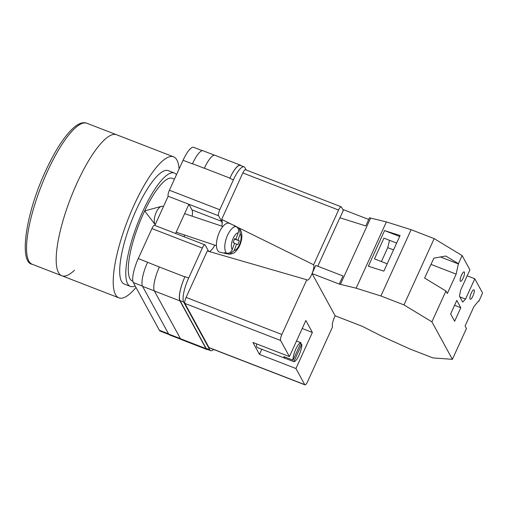 <?xml version="1.0" encoding="UTF-8"?>
<svg xmlns="http://www.w3.org/2000/svg" width="508" height="508" viewBox="0 0 508 508"><rect width="100%" height="100%" fill="white"/><g stroke="black" fill="none" stroke-linecap="round" stroke-linejoin="round"><path stroke-width="0.76" d="M222.104 224.371A16.466 4.324 111.2 0 0 221.596 221.348L218.542 215.754A5.067 1.327 111.2 0 1 219.78 209.753L233.445 179.769A20.269 5.321 111.2 0 1 244.024 166.834A20.269 5.321 111.2 0 1 244.926 167.697L246.183 170.002M213.69 349.498A20.269 5.321 111.2 0 1 210.674 350.66A20.269 5.321 111.2 0 1 209.772 349.796L183.693 302.07A20.269 5.321 111.2 0 1 188.652 278.066L202.311 248.082A5.067 1.327 111.2 0 1 204.959 244.85A5.067 1.327 111.2 0 1 205.181 245.066L208.242 250.654A16.466 4.324 111.2 0 0 208.972 251.358A16.466 4.324 111.2 0 0 209.785 251.39M175.597 233.477L188.906 204.279L168.161 196.247L154.857 225.444M192.411 163.881L192.488 163.709A20.269 5.321 -68.8 0 0 192.411 163.881L183.064 160.261A20.269 5.321 -68.8 0 1 193.643 147.326L202.33 150.692M168.954 334.505L160.293 331.153A20.269 5.321 -68.8 0 1 159.391 330.289L133.312 282.556A20.269 5.321 -68.8 0 1 138.271 258.553L151.936 228.568A5.067 1.327 -68.8 0 1 154.578 225.336L204.959 244.85M168.161 196.247A5.067 1.327 -68.8 0 1 169.399 190.246L183.064 160.261M209.772 349.796L206.121 348.386L180.042 300.653A20.269 5.321 111.2 0 1 185.001 276.65L184.893 276.898A20.269 5.321 111.2 0 0 179.934 300.895L154.4 291.008L180.48 338.741A20.269 5.321 111.2 0 0 181.381 339.604L206.915 349.491A20.269 5.321 111.2 0 0 207.81 349.548M206.915 349.491A20.269 5.321 111.2 0 1 206.013 348.628L179.934 300.895M206.121 348.386A20.269 5.321 111.2 0 0 207.023 349.25L210.674 350.66M241.192 165.741A20.269 5.321 111.2 0 0 240.487 165.183A20.269 5.321 111.2 0 0 229.908 178.118L204.375 168.231A20.269 5.321 111.2 0 0 204.343 168.3L204.375 168.231A20.269 5.321 111.2 0 1 214.954 155.296L240.487 165.183M244.024 166.834L240.379 165.424A20.269 5.321 111.2 0 0 229.8 178.359L229.908 178.118M159.391 266.935A20.269 5.321 111.2 0 0 159.36 267.005L138.271 258.553M180.423 338.633L168.662 334.074L142.577 286.347A20.269 5.321 111.2 0 1 147.536 262.344A20.269 5.321 -68.8 0 1 147.618 262.172M168.662 334.074A20.269 5.321 111.2 0 0 169.558 334.937L180.975 339.357M214.49 155.2L203.067 150.774A20.269 5.321 111.2 0 0 192.488 163.709L204.343 168.3M184.893 276.898L159.36 267.005A20.269 5.321 111.2 0 0 154.4 291.008M183.807 236.658A16.466 4.324 111.2 0 0 184.861 235.115M192.145 216.179A16.466 4.324 111.2 0 0 191.96 209.874L188.906 204.279L218.542 215.754M156.223 212.344A10.135 4.432 108.5 0 0 155.213 224.663L144.602 210.928L161.474 206.331A10.135 4.432 108.5 0 0 156.223 212.344M235.09 225.882A14.605 6.388 108.5 0 0 233.998 225.641L236.029 226.549A14.605 6.388 108.5 0 0 235.09 225.882L229.464 223.368A15.202 6.648 -71.5 0 1 229.464 223.368L229.464 223.368A15.202 6.648 -71.5 0 0 218.269 234.95A15.202 6.648 -71.5 0 0 219.266 251.987A15.202 6.648 -71.5 0 0 219.805 252.165L225.812 253.549A14.605 6.388 108.5 0 0 226.39 253.619L229.413 254.222C232.95 253.549 234.937 252.717 235.369 251.739C237.985 249.009 239.719 246.158 240.576 243.205C242.653 236.938 242.24 231.991 239.338 228.359M226.39 253.619L226.536 253.213C229.165 253.536 231.057 252.355 232.213 249.669L234.531 243.154L233.185 242.551L234.575 238.652L235.922 239.255L238.239 232.747C239.039 229.934 238.303 227.87 236.029 226.549A14.389 6.293 108.5 0 0 226.53 237.757A14.389 6.293 108.5 0 0 226.536 253.213L224.358 252.717A14.605 6.388 108.5 0 0 225.298 253.378A14.605 6.388 108.5 0 0 225.812 253.549M162.96 206.407A10.135 4.432 108.5 0 0 162.789 206.337A10.135 4.432 108.5 0 0 161.474 206.331M234.461 243.357L236.563 244.062L234.245 250.571L229.413 254.222M236.029 226.549L239.338 228.365L240.271 233.648L237.954 240.163L239.3 240.767L237.915 244.666L236.563 244.062M234.404 239.122L239.3 240.767M234.455 238.989L237.954 240.163M234.525 238.785L235.922 239.255M460.273 281.14A5.067 1.327 -68.8 0 1 461.296 275.634A5.067 1.327 -68.8 0 1 464.16 271.901A5.067 1.327 -68.8 0 1 464.382 272.117A5.067 1.327 -68.8 0 1 463.366 277.622A5.067 1.327 -68.8 0 1 460.502 281.356A5.067 1.327 -68.8 0 1 460.273 281.14M470.052 299.034A5.067 1.327 -68.8 0 1 471.075 293.535A5.067 1.327 -68.8 0 1 473.939 289.801A5.067 1.327 -68.8 0 1 474.167 290.017A5.067 1.327 -68.8 0 1 473.145 295.516A5.067 1.327 -68.8 0 1 470.281 299.25A5.067 1.327 -68.8 0 1 470.052 299.034M450.634 313.938L456.8 300.412L460.794 307.721L454.628 321.246L450.634 313.938M459.823 296.85L465.557 299.072L462.686 302.089L459.423 296.12L460.667 290.119L469.913 269.831L462.115 255.562L458.413 263.677L456.146 274.117L447.313 293.503L445.954 291.014L431.908 321.843L403.962 304.902L434.169 238.62L411.112 229.692L386.366 221.907L369.487 217.811L365.792 225.927L339.877 217.773L317.798 266.224M403.962 304.902L380.911 295.98L356.159 288.188L339.287 284.093L312.064 273.552L335.159 315.811L362.375 326.352L382.632 336.633L409.873 348.977L432.924 357.905L452.393 359.334L431.908 321.843M452.393 359.334L466.439 328.511L465.08 326.022L473.913 306.635L478.72 300.831L478.904 301.168L482.6 293.053L474.802 278.778L465.557 299.072M458.413 263.677L445.802 256.032L433.87 258.153L424.605 278.079L445.954 291.014M462.115 255.562L434.169 238.62M396.646 243.078L383.927 238.15L374.479 258.883L387.198 263.804M399.656 236.468L384.562 230.619L400.094 235.509L383.864 271.126L368.332 266.243L384.562 230.619M478.466 301.136L478.904 301.168M467.176 275.825L474.802 278.778M368.732 219.475L343.63 209.753L339.966 217.799M208.998 347.555L304.743 384.632A5.067 1.327 111.2 0 0 304.965 384.848L209.226 347.77A5.067 1.327 -68.8 0 1 208.998 347.555L184.874 303.409A5.067 1.327 -68.8 0 1 186.112 297.409L281.857 334.486L306.794 279.756A8.426 2.21 -68.8 0 0 307.219 280.13A8.426 2.21 -68.8 0 0 312.071 273.564L315.76 265.436L342.983 275.977L339.287 284.093M340.385 284.436L370.592 218.154M380.911 295.98L411.112 229.692M356.159 288.188L386.366 221.907M454.565 305.308L460.794 307.721M440.455 256.984L458.597 264.008M381.413 261.563L387.763 247.637L389.534 240.322M387.763 247.637L393.548 249.879M430.981 264.37L456.146 274.117M77.038 182.988A75.622 19.85 111.2 0 0 61.893 275.768A75.622 19.85 -68.8 0 1 77.038 182.988A75.622 19.85 -68.8 0 1 116.516 134.728A75.622 19.85 111.2 0 0 77.038 182.988M135.998 287.471A75.622 19.85 -68.8 0 1 118.929 297.859A75.622 19.85 -68.8 0 1 134.074 205.08A75.622 19.85 -68.8 0 1 173.552 156.82A75.622 19.85 -68.8 0 1 179.089 168.986M135.134 285.896A60.801 15.964 -68.8 0 1 130.391 286.404L124.282 284.036A60.801 15.964 -68.8 0 1 136.462 209.442A60.801 15.964 -68.8 0 1 168.199 170.637L174.308 173.006A60.801 15.964 -68.8 0 1 176.466 174.739M130.391 286.404A60.801 15.964 -68.8 0 1 142.57 211.804A60.801 15.964 -68.8 0 1 174.308 173.006M132.867 281.248L132.448 281.089A55.099 14.465 -68.8 0 1 143.485 213.481A55.099 14.465 -68.8 0 1 144.647 210.985M144.685 210.909A55.099 14.465 -68.8 0 1 172.25 178.321L174.447 179.172M74.511 270.199A75.622 19.85 -68.8 0 1 61.893 275.768L118.929 297.859M293.021 360.172L300.977 342.71A10.135 2.661 -68.8 0 0 295.777 349.206A10.135 2.661 -68.8 0 0 293.021 360.172L283.902 356.641A10.135 2.661 111.2 0 0 284.175 357.676A10.135 2.661 111.2 0 0 284.626 358.108A10.135 2.661 111.2 0 0 284.715 358.134L285.172 357.137M256.61 343.884A10.135 2.661 111.2 0 0 256.819 347.078A10.135 2.661 111.2 0 0 257.27 347.51L284.626 358.108M300.52 343.713L301.79 344.202A10.135 2.661 -68.8 0 1 299.034 355.168A10.135 2.661 -68.8 0 1 293.834 361.664L284.715 358.134M304.743 384.632L295.935 368.522L259.467 354.4L252.946 342.468L289.42 356.591L280.613 340.481L184.874 303.409M281.857 334.486A5.067 1.327 111.2 0 0 280.613 340.481M295.935 368.522L312.376 332.454L305.854 320.523L289.42 356.591M304.965 384.848A5.067 1.327 111.2 0 0 307.613 381.616L332.55 326.892A8.426 2.21 -68.8 0 1 335.147 315.798M232.061 224.53L221.659 219.399L242.824 172.955A5.067 1.327 -68.8 0 1 245.472 169.723L341.217 206.8A5.067 1.327 111.2 0 1 341.44 207.016L343.313 210.452M341.217 206.8A5.067 1.327 111.2 0 0 338.569 210.033L242.824 172.955M238.614 227.762L313.626 264.763L338.569 210.033M313.626 264.763A8.426 2.21 -68.8 0 1 312.198 273.266M186.112 297.409L207.277 250.965L306.794 279.756M235.909 226.428L237.363 227.146M221.659 219.399A17.736 4.655 -68.8 0 1 221.863 226.149M214.871 245.18A17.736 4.655 -68.8 0 1 209.423 251.587M312.376 332.454L302.216 328.517M261.804 349.269L259.467 354.4M300.977 342.71L296.532 340.989M301.79 344.202L293.834 361.664M219.78 209.753L169.399 190.246M233.445 179.769L229.8 178.359M202.311 248.082L151.936 228.568M188.652 278.066L185.001 276.65M142.456 286.099L133.312 282.556M168.523 333.82L159.391 330.289M154.343 290.906L142.577 286.347M206.013 348.628L180.48 338.741M183.693 302.07L180.042 300.653M191.96 209.874L221.596 221.348M240.271 233.648A9.341 4.083 -71.5 0 1 239.986 243.332A9.341 4.083 -71.5 0 1 234.245 250.571M232.213 249.669A9.341 4.083 -71.5 0 1 232.499 239.986A9.341 4.083 -71.5 0 1 238.239 232.747M47.403 171.514A75.622 19.85 111.2 0 0 32.258 264.293C18.809 262.604 25.521 213.925 45.51 171.209C55.131 150.343 64.599 135.757 73.927 127.444C79.159 123.171 83.477 121.774 86.881 123.254A75.622 19.85 111.2 0 0 47.403 171.514M162.789 206.337L163.462 206.566M184.626 213.665L222.885 226.492M176.181 232.207L216.446 245.707M86.881 123.254L173.552 156.82M32.258 264.293L61.893 275.768"/></g></svg>

